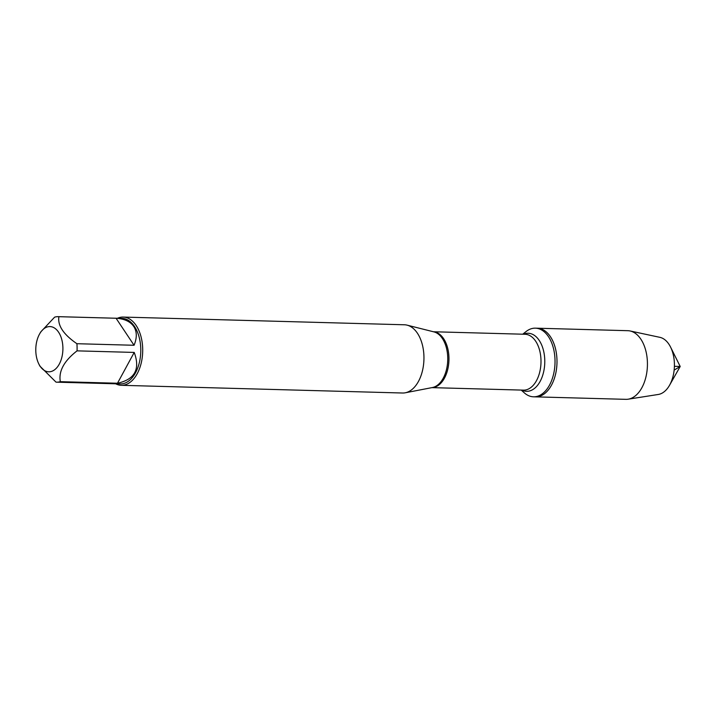 <?xml version="1.0" encoding="UTF-8"?>
<svg xmlns="http://www.w3.org/2000/svg" width="716" height="716" viewBox="0 0 716 716"><rect width="100%" height="100%" fill="white"/><g stroke="black" fill="none" stroke-linecap="round" stroke-linejoin="round"><path stroke-width="1.07" d="M522.725 334.202L526.045 331.571A34.332 20.567 91.6 0 1 535.38 328.161A34.332 20.567 91.6 0 1 555.007 363.048A34.332 20.567 91.6 0 1 533.501 396.807A34.332 20.567 91.6 0 1 524.363 392.887L521.194 390.077M535.38 328.161L627.798 330.694A34.332 20.567 91.6 0 1 630.062 330.962A34.332 20.567 91.6 0 1 640.874 339.205A34.332 20.567 91.6 0 1 646.244 375.578A34.332 20.567 91.6 0 1 628.192 399.188A34.332 20.567 91.6 0 1 625.918 399.34L535.47 396.861A34.332 20.567 -88.4 0 0 556.976 363.101A34.332 20.567 -88.4 0 0 537.358 328.214A34.332 20.567 91.6 0 1 550.425 336.726A34.332 20.567 91.6 0 1 555.392 374.889A34.332 20.567 91.6 0 1 535.47 396.861L533.501 396.807M121.317 385.306L402.562 393.012A34.135 20.442 -88.4 0 0 405.265 392.789A34.135 20.442 -88.4 0 0 422.843 369.044A34.135 20.442 -88.4 0 0 417.428 333.235A34.135 20.442 -88.4 0 0 407.118 325.154A34.135 20.442 -88.4 0 0 404.433 324.778L123.179 317.072A34.135 20.442 91.6 0 1 136.183 325.529A34.135 20.442 91.6 0 1 141.115 363.468A34.135 20.442 91.6 0 1 121.317 385.306A34.135 20.442 91.6 0 1 115.625 383.785M117.424 318.28A34.135 20.442 91.6 0 1 123.179 317.072M58.578 332.188A22.626 13.55 -88.4 0 0 39.622 333.907A22.626 13.55 -88.4 0 0 38.798 363.925A22.626 13.55 -88.4 0 0 48.357 371.792A22.626 13.55 -88.4 0 0 61.782 357.624A22.626 13.55 -88.4 0 0 58.578 332.188M134.214 352.424L117.487 383.239C134.841 379.444 140.417 369.17 134.214 352.424L77.051 350.858A32.766 19.627 -88.4 0 0 76.898 343.707C63.491 334.488 57.495 325.485 58.9 316.687A32.766 19.627 -88.4 0 0 58.363 316.66A32.766 19.627 -88.4 0 0 54.604 317.161L40.714 331.982L39.622 333.907M38.798 363.925L39.872 366.082L56.027 382.147A32.766 19.627 -88.4 0 0 56.564 382.174A32.766 19.627 -88.4 0 0 60.323 381.673C58.488 371.21 64.064 360.936 77.051 350.858M60.323 381.673L117.487 383.239M134.062 345.273C137.123 337.863 137.024 331.606 133.767 326.505C130.312 321.529 124.405 318.781 116.064 318.253L134.062 345.273L76.898 343.707M116.064 318.253L58.9 316.687M58.363 316.66L122.051 318.405A32.766 19.627 91.6 0 1 134.527 326.532A32.766 19.627 91.6 0 1 139.262 362.949A32.766 19.627 91.6 0 1 120.261 383.919L56.564 382.174M628.192 399.188L658.308 394.462A28.747 17.22 -88.4 0 0 669.541 385.271A28.747 17.22 -88.4 0 0 670.588 347.126A28.747 17.22 -88.4 0 0 668.923 344.235A28.747 17.22 -88.4 0 0 659.866 337.334L630.062 330.962M674.4 366.315L680.2 366.476L674.15 370.127M405.265 392.789L432.375 387.544A28.094 16.826 -88.4 0 0 446.838 367.997A28.094 16.826 -88.4 0 0 442.381 338.525A28.094 16.826 -88.4 0 0 433.896 331.875L407.118 325.154M433.493 331.768A27.951 16.745 91.6 0 1 448.95 360.139A27.951 16.745 91.6 0 1 431.963 387.625M431.9 387.633L523.486 390.139A27.951 16.745 -88.4 0 0 540.983 362.663A27.951 16.745 -88.4 0 0 525.016 334.265L433.431 331.759M523.441 334.22A29.034 17.39 91.6 0 1 544.769 362.761A29.034 17.39 91.6 0 1 521.91 390.104M669.541 385.271L680.2 366.476L670.588 347.126"/></g></svg>

